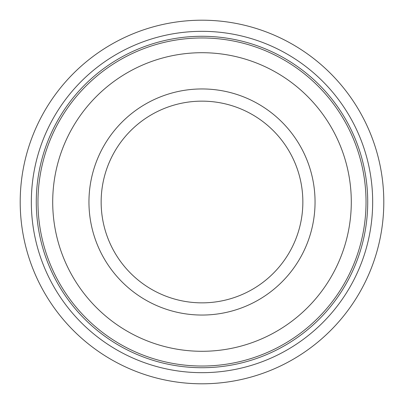 <?xml version="1.0" encoding="UTF-8"?>
<svg xmlns="http://www.w3.org/2000/svg" width="404" height="404" viewBox="0 0 404 404"><rect width="100%" height="100%" fill="white"/><g stroke="black" fill="none" stroke-linecap="round" stroke-linejoin="round"><path stroke-width="0.61" d="M367.721 202A165.721 165.721 0 0 1 202 367.721A165.721 165.721 0 0 1 36.279 202A165.721 165.721 0 0 1 202 36.279A165.721 165.721 0 0 1 367.721 202M88.951 202A113.049 113.049 0 0 1 202 88.951A113.049 113.049 0 0 1 315.049 202A113.049 113.049 0 0 1 202 315.049A113.049 113.049 0 0 1 88.951 202M20.2 202A181.8 181.8 0 0 1 202 20.2A181.8 181.8 0 0 1 383.8 202A181.8 181.8 0 0 1 202 383.8A181.8 181.8 0 0 1 20.2 202M31.33 202A170.67 170.67 0 0 1 202 31.33A170.67 170.67 0 0 1 372.67 202A170.67 170.67 0 0 1 202 372.67A170.67 170.67 0 0 1 31.33 202M52.707 202A149.293 149.293 0 0 1 202 52.707A149.293 149.293 0 0 1 351.293 202A149.293 149.293 0 0 1 202 351.293A149.293 149.293 0 0 1 52.707 202M302.854 202A100.854 100.854 0 0 1 202 302.854A100.854 100.854 0 0 1 101.146 202A100.854 100.854 0 0 1 202 101.146A100.854 100.854 0 0 1 302.854 202M37.971 202A164.029 164.029 0 0 1 202 37.971A164.029 164.029 0 0 1 366.029 202A164.029 164.029 0 0 1 202 366.029A164.029 164.029 0 0 1 37.971 202"/></g></svg>
